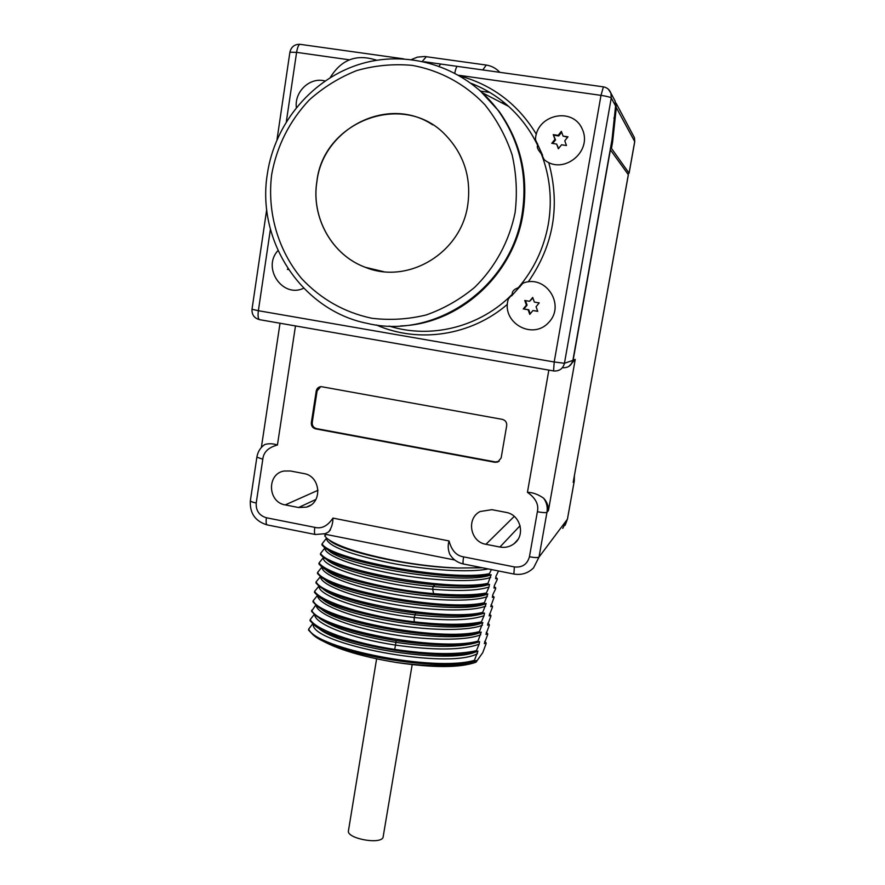 <?xml version="1.0" encoding="UTF-8"?>
<svg xmlns="http://www.w3.org/2000/svg" width="885" height="885" viewBox="0 0 885 885"><rect width="100%" height="100%" fill="white"/><g stroke="black" fill="none" stroke-linecap="round" stroke-linejoin="round"><path stroke-width="1.33" d="M506.286 105.182L507.437 105.348M613.736 98.456L615.163 101.155L615.584 105.979L612.022 139.576L572.894 360.394C571.544 365.383 568.303 367.828 563.159 367.74M615.23 101.366L616.303 107.594L612.63 141.744L611.458 148.37L610.517 148.049M612.011 139.653L612.63 141.744M627.576 173.571L629.058 173.139L611.458 148.37M264.228 444.901L264.814 444.513C268.852 443.352 273.056 443.518 277.436 445.022C268.409 447.412 263.531 452.147 262.801 459.226L256.219 503.012C255.82 510.656 259.216 515.568 266.407 517.769L314.817 527.36C321.631 529.075 327.671 525.989 332.937 518.101C332.97 523.356 331.565 527.936 328.711 531.852L325.293 533.677L315.381 534.507C314.385 534.109 314.197 531.73 314.817 527.36M463.32 563.966C457.268 562.55 452.733 559.276 449.724 554.132C447.943 549.552 447.721 545.149 449.06 540.956C451.593 550.503 456.439 555.813 463.607 556.864L514.362 566.931C522.272 567.716 527.294 564.32 529.44 556.765L537.372 511.74C538.987 504.583 535.679 498.111 527.438 492.325C532.77 492.392 538.18 494.361 543.667 498.233C546.897 501.751 548.49 505.877 548.423 510.601L575.239 359.398L568.944 366.357M571.102 364.399L573.148 360.106L610.396 149.842L628.361 174.732L573.192 482.314L628.328 174.611M491.894 509.672L480.124 511.519C466.041 518.499 470.223 541.963 485.931 544.297L499.925 547.041C505.291 547.981 510.092 546.797 514.329 543.501C525.823 534.971 520.314 514.484 505.943 512.371L491.894 509.672M303.832 473.552L290.435 470.986L284.107 471.019C266.617 473.729 267.635 502.337 285.247 504.904L298.577 507.525L306.487 507.127C322.87 503.034 320.757 475.942 303.832 473.552M311.343 422.709C311.166 425.928 312.582 427.975 315.602 428.86L494.925 462.291L497.757 462.047L501.142 457.965L506.696 425.663C506.939 422.366 505.468 420.264 502.304 419.357L321.2 386.634C318.5 386.867 316.852 388.327 316.233 391.037L311.343 422.709L312.228 422.466C312.051 425.674 313.467 427.72 316.487 428.606L495.434 461.948L499.129 461.295M514.362 566.931L513.886 574.033C521.519 575.305 528.068 573.259 533.555 567.882L539.02 557.085L546.963 512.271C547.793 507.182 546.698 502.514 543.667 498.233M574.365 476.041L574.254 481.108L567.418 519.196L539.02 557.085C537.892 557.816 534.695 557.705 529.44 556.765M326.222 534.44L324.684 535.89L326.842 538.312C336.997 546.189 359.775 553.645 395.175 560.681C417.731 564.873 438.661 567.318 457.976 568.015L482.48 567.783M498.532 570.98L496.02 576.124L495.578 578.702L497.337 578.69L497.16 579.719L494.405 585.45L493.952 588.027L495.733 587.917L495.556 588.945L492.79 594.753L492.337 597.331L494.129 597.132L490.733 606.612L492.536 606.325L492.359 607.342L489.117 615.883L490.943 615.506L490.766 616.524L487.513 625.142L489.35 624.677L489.173 625.684L485.909 634.379L487.757 633.826L487.58 634.833L484.305 643.605L486.175 642.952L485.998 643.97L482.734 652.665L475.997 662.212L476.296 660.52L474.26 661.372C438.407 672.069 333.745 653.772 313.113 634.866L308.544 630.065L308.71 629.025C315.381 648.229 434.292 672.334 474.448 660.31L474.26 661.372M474.448 660.31L477.933 651.061L475.92 651.814C439.812 662.234 334.043 643.616 314.186 625.031L310.027 620.673L310.192 619.633C315.547 629.456 352.108 642.941 394.699 649.391L395.506 645.088C434.502 650.575 462.368 650.276 479.117 644.203L479.57 641.581L477.568 642.244L481.219 632.089L479.227 632.653C442.666 642.499 334.773 623.272 316.399 605.406L312.98 601.833L313.146 600.793C320.049 618.637 439.369 642.377 479.416 631.591L479.227 632.653M479.117 644.203L475.92 651.814M479.416 631.591L482.867 622.575L480.887 623.051C444.093 632.587 335.149 613.073 317.538 595.594L314.463 592.397L314.629 591.346C320.459 601.579 366.523 616.391 414.224 621.834L414.169 617.476C447.047 621.06 470.344 620.462 484.051 615.694L484.515 613.051L482.557 613.427L482.734 612.354L486.164 603.515L484.217 603.78C446.958 612.697 335.924 592.64 319.861 575.958L317.438 573.458L317.604 572.407C324.751 588.879 444.48 612.243 484.405 602.707L484.217 603.78M484.051 615.694L480.887 623.051M484.405 602.707L487.823 593.957L485.887 594.123C448.396 602.707 336.322 582.396 321.045 566.146L318.932 563.966L319.098 562.915C325.326 573.38 382.243 589.476 433.584 593.625L432.676 589.255C459.16 591.379 477.944 590.638 489.018 587.032L489.482 584.377L487.569 584.454L491.142 574.785L489.239 574.752C451.284 582.673 337.119 561.875 323.467 546.51L321.919 544.939L322.085 543.877C329.463 558.966 449.613 581.943 489.427 573.679L489.239 574.752M489.018 587.032L485.887 594.123M489.427 573.679L491.429 569.564M475.997 662.212C460.067 667.898 433.418 667.965 396.037 662.434C431.272 667.135 457.279 666.803 474.061 661.427M396.037 662.434C358.204 656.106 331.278 647.433 315.281 636.426M486.175 642.952L484.681 641.426M487.757 633.826L486.263 632.31M489.35 624.677L487.856 623.195M490.943 615.506L489.438 614.057M492.536 606.325L491.031 604.909M494.129 597.132L492.613 595.76M495.733 587.917L494.859 587.098M497.337 578.69L495.799 577.407M330.426 529.838L328.412 532.073M326.587 538.08L322.085 543.877M325.072 547.749L320.591 553.402C327.892 568.955 447.898 592.065 487.757 583.37M326.742 559.685C336.931 569.365 387.873 582.828 433.13 586.523L435.066 584.808C387.022 580.814 332.948 566.511 322.24 556.322L320.425 554.464L320.591 553.402M323.556 557.351L319.098 562.915M322.051 566.931L317.604 572.407M320.536 576.5L316.111 581.887L315.945 582.938L318.711 585.781C329.817 595.55 372.629 608.072 415.696 613.039C444.447 616.314 466.738 616.436 482.557 613.427M318.998 586.025L314.629 591.346M317.427 595.494L313.146 600.793M315.856 604.953L311.498 611.258L315.292 615.23C329.342 625.429 356.29 633.903 396.148 640.651C430.984 645.729 458.131 646.26 477.568 642.244M314.297 614.389L310.192 619.633M312.737 623.814L308.71 629.025M329.176 540.06L329.231 540.104C339.53 550.957 410.164 567.141 457.976 568.015M326.454 538.921C328.711 546.443 349.94 554.452 390.141 562.96C427.743 570.261 469.88 572.872 488.188 568.911M327.992 549.906C342.141 565.957 464.481 586.113 491.142 574.785M324.972 548.368C324.574 555.16 353.347 566.444 393.205 573.757C433.008 581.124 475.555 582.728 490.677 577.44M435.066 584.808C457.512 586.7 475.013 586.578 487.569 584.454M323.49 557.793C321.012 567.185 378.769 584.952 432.676 589.255L433.13 586.523C459.337 588.647 478.022 587.961 489.173 584.476M486.075 593.05C473.519 595.284 456.018 595.483 433.584 593.625M325.536 569.486C341.223 586.312 460.001 605.827 487.303 594.134M322.007 567.197C321.543 574.442 350.195 586.158 389.964 593.558C429.667 601.003 472.181 602.32 487.358 596.601M324.33 579.266C340.78 596.479 457.899 615.661 485.434 603.769M320.525 576.589C320.027 584.067 348.613 595.992 388.338 603.426C428.008 610.915 470.51 612.088 485.71 606.159M316.111 581.887C323.18 598.813 442.777 622.31 482.734 612.354M323.158 589.067C333.711 598.315 374.067 610.108 414.623 614.754C446.56 618.261 469.537 617.807 483.564 613.405M481.075 621.978C465.244 625.12 442.965 625.064 414.224 621.834M321.974 598.835C339.873 616.745 453.74 635.275 481.694 623.018M317.582 595.627C317.671 603.614 346.411 615.86 385.86 623.261C425.254 630.706 467.247 631.525 482.402 625.219M320.812 608.614C339.663 627.111 453.994 645.309 480.721 632.288M316.122 605.174C316.587 613.416 345.449 625.806 384.721 633.162C423.948 640.574 465.643 641.216 480.765 634.722M311.664 610.219C318.489 628.516 437.677 652.378 477.756 641.183M318.888 617.741L319.684 618.405C332.992 628.062 358.414 636.049 395.96 642.366C433.252 647.665 460.576 647.621 477.933 642.222M476.097 650.752C456.649 654.922 429.513 654.469 394.699 649.391M318.545 628.173C338.535 646.99 447.533 664.524 476.064 651.803M313.246 624.257C310.513 643.66 446.991 670.332 477.48 653.672M314.684 614.721C314.872 624.002 351.279 638.461 395.506 645.088L396.148 640.651M319.054 586.069C317.405 595.483 363.912 611.812 414.169 617.476L415.696 613.039M412.167 664.668L383.017 837.619C379.488 844.777 346.455 838.283 348.436 830.838L348.458 830.672M277.99 250.588C261.739 267.878 282.702 298.599 303.688 288.2M287.957 268.653L287.393 269.372L288.565 269.571M324.972 80.978C310.148 76.774 294.351 91.476 296.342 107.428M537.56 143.713L537.671 145.405C536.609 146.976 537.803 149.72 541.255 153.647L544.12 159.554C562.55 175.65 592.784 152.021 582.374 129.343C572.894 106.222 535.978 114.574 535.48 139.719L542.593 155.295M479.692 90.27L499.096 111.355C520.778 142.131 528.732 176.447 522.935 214.281C513.267 275.689 458.85 324.087 400.595 325.934M467.734 205.143C471.473 178.029 464.16 154.753 445.808 135.328C404.213 90.48 323.313 120.78 316.874 181.536C310.923 217.633 332.14 255.245 365.273 267.281C407.653 284.87 460.974 253.353 467.734 205.143M432.665 124.84C388.327 94.949 323.036 127.993 316.918 181.547C310.978 217.644 332.196 255.256 365.317 267.292L383.448 271.629M520.092 286.707L518.311 287.713C513.986 289.306 511.972 291.486 512.271 294.24L508.355 298.953C500.722 322.217 532.261 340.736 548.689 322.483C565.946 304.905 545.547 273.863 522.913 283.222L511.596 295.889M558.358 148.78L561.566 144.786L566.477 145.516L564.774 140.803L567.982 136.799L563.07 136.08L561.367 131.367L558.158 135.361L553.247 134.642L554.95 139.354L551.753 143.337L556.654 144.067L558.358 148.78M556.654 144.067L558.612 148.459M554.95 139.354L555.526 139.918L552.671 143.481M553.247 134.642L555.526 139.918M558.158 135.361L558.712 135.947L553.822 135.228M561.687 132.252L558.712 135.947M563.07 136.08L567.628 137.252M529.783 314.363L532.925 310.547L537.748 311.365L536.067 306.73L539.219 302.902L534.385 302.095L532.704 297.46L529.562 301.287L524.739 300.491L526.42 305.115L523.289 308.931L528.102 309.739L529.783 314.363M532.925 310.547L537.704 311.243M528.102 309.739L528.754 309.739L530.237 313.821M523.289 308.931L528.754 309.739M526.42 305.115L527.084 305.126L523.964 308.931M525.436 300.601L527.084 305.126M529.562 301.287L532.903 298.024M287.393 269.372L288.499 269.471M320.735 386.668L317.118 390.86L312.228 422.466M474.78 84.805L472.723 84.517M504.793 103.091L501.275 102.583M614.754 118.136L613.836 118.004M629.058 173.139L634.711 141.556L616.303 107.594M616.093 103.18L634.445 137.695L634.744 141.711L629.091 173.261M295.479 325.934L277.436 445.022M332.937 518.101L449.06 540.956M527.438 492.325L548.844 370.107M262.801 459.226L256.882 457.147M256.219 503.012C252.513 502.237 250.555 501.496 250.344 500.788L250.355 500.733M266.407 517.769C265.843 522.117 266.12 524.506 267.237 524.916L315.381 534.507M463.607 556.864C462.899 561.3 462.833 563.668 463.397 563.977L513.886 574.033M537.372 511.74C542.649 512.692 545.846 512.869 546.963 512.271L548.423 510.601M573.148 360.106L575.239 359.398M573.192 482.314L574.276 481.042L567.451 519.119L562.749 528.4M567.451 519.041L565.15 525.259M574.276 480.975L574.387 475.909M485.931 544.297L514.274 516.375M499.925 547.041L520.103 525.69M298.577 507.525L315.912 499.439M285.247 504.904L318.036 490.279M572.894 360.394L564.453 363.27L611.258 97.992L610.904 93.135L608.415 89.263M615.584 105.979L611.258 97.992C610.263 97.14 606.844 96.255 600.992 95.359L603.404 86.852M454.79 73.024C455.631 68.975 456.483 66.762 457.335 66.375L457.556 66.408M270.412 229.292L258.365 310.712L554.198 361.987L600.992 95.359L458.895 75.291M507.348 304.385C470.975 335.802 418.55 343.568 376.346 324.983M548.722 162.541C560.448 205.63 553.634 245.399 528.29 281.828M460.111 75.999C492.856 85.115 518.256 104.519 536.332 134.21M349.376 59.815L296.597 52.359L286.353 121.577M330.238 77.57C341.378 59.406 356.832 53.631 376.612 60.268L375.517 59.804M518.311 287.713C533.987 269.361 543.998 248.121 548.346 224.005C552.384 199.822 550.016 176.358 541.255 153.647M537.671 145.405C530.458 130.416 520.767 117.406 508.598 106.377C497.459 96.399 485.002 88.721 471.207 83.367C484.991 88.71 497.459 96.388 508.598 106.377L482.568 92.892M522.128 213.905C510.966 288.012 434.9 339.84 367.164 323.357C302.272 310.58 256.252 241.461 267.336 173.947C274.837 122.816 312.737 77.769 361.998 63.543C411.215 49.306 467.103 68.178 498.2 110.57C519.971 141.467 527.947 175.916 522.128 213.905M515.103 212.555C509.284 241.295 495.135 267.336 474.637 287.371C459.979 299.517 443.839 308.71 426.249 314.949C408.195 319.341 390.053 320.447 371.822 318.268C344.431 312.427 321.056 299.23 301.708 278.686C277.978 250.322 266.938 212.134 271.684 174.456C276.928 145.87 289.472 121.013 309.319 99.905C323.456 87.294 339.254 77.515 356.721 70.568C374.798 65.446 393.183 63.709 411.868 65.335C439.591 70.192 465.045 83.865 484.814 104.651C496.828 119.641 505.921 136.367 512.116 154.831C516.431 173.869 517.426 193.107 515.103 212.555M389.168 326.078C431.095 339.298 480.09 327.074 512.271 294.24M439.115 66.098L440.741 64.052M403.527 58.83L299.993 44.316C294.583 44.173 291.22 46.805 289.904 52.204L296.597 52.359C297.415 47.48 298.555 44.803 299.993 44.316L300.336 44.361M277.016 139.598L289.893 52.248M266.717 209.524L252.004 309.285C251.749 314.817 254.305 318.279 259.67 319.684C258.154 319.153 257.712 316.166 258.365 310.712L252.015 309.263M554.198 361.987L553.567 370.937L554.187 371.014C559.608 371.114 563.026 368.536 564.453 363.27L554.198 361.987M316.233 391.037L317.118 390.86M315.602 428.86L316.487 428.606M634.744 141.711L634.445 137.695L633.284 135.527M426.327 56.684L422.377 61.319M486.274 65.047L482.79 69.937M489.759 92.427L480.655 91.133M280.025 323.235L261.374 447.445M267.082 524.882C255.234 521.254 249.647 513.223 250.344 500.788L256.871 457.202C257.789 451.693 260.433 447.467 264.814 444.513M324.231 534.053L454.79 560.017M494.206 586.6L494.848 587.098M348.436 830.838L376.601 658.883M517.869 539.562L514.329 543.501M310.69 505.136L306.487 507.127M424.291 61.74L603.282 86.841C606.999 87.482 609.544 89.584 610.904 93.135L615.163 101.155M498.2 110.57L499.096 111.355M259.67 319.684L553.479 370.915M499.837 72.338C496.009 68.211 491.341 65.767 485.832 64.992L424.734 56.496L417.399 57.127L411.536 59.527"/></g></svg>
